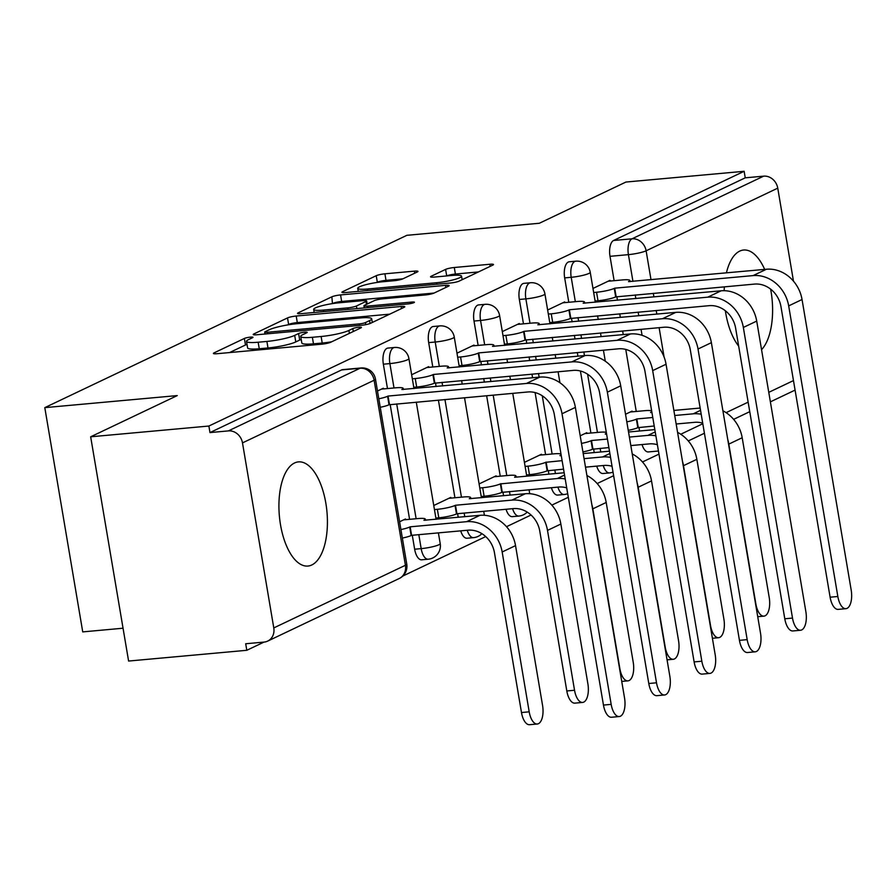 <?xml version="1.0" encoding="UTF-8"?>
<svg xmlns="http://www.w3.org/2000/svg" width="896" height="896" viewBox="0 0 896 896"><rect width="100%" height="100%" fill="white"/><g stroke="black" fill="none" stroke-linecap="round" stroke-linejoin="round"><path stroke-width="1.34" d="M250.454 337.131A4.603 0.683 -9.6 0 0 244.373 338.453L214.066 352.878A6.586 0.974 -9.6 0 0 213.416 353.45A6.586 0.974 -9.6 0 0 217.045 353.707L322 344.154A6.586 0.974 -9.6 0 0 330.68 342.261L360.987 327.846A4.603 0.683 -9.6 0 0 361.446 327.443A4.603 0.683 -9.6 0 0 358.904 327.264A4.603 0.683 -9.6 0 0 352.822 328.586L348.902 330.456A21.056 3.114 -9.6 0 1 321.115 336.493L312.368 337.288A21.056 3.114 -9.6 0 1 300.731 336.459A21.056 3.114 -9.6 0 1 302.837 334.645L306.768 332.774A4.603 0.683 -9.6 0 0 307.227 332.382A4.603 0.683 -9.6 0 0 304.674 332.203A4.603 0.683 -9.6 0 0 298.603 333.525L294.683 335.384A21.056 3.114 -9.6 0 1 266.896 341.432L258.149 342.227A21.056 3.114 -9.6 0 1 246.512 341.387A21.056 3.114 -9.6 0 1 248.618 339.573L252.538 337.714A4.603 0.683 -9.6 0 0 252.997 337.31A4.603 0.683 -9.6 0 0 250.454 337.131M247.027 344.467A4.603 0.683 -9.6 0 0 245.482 344.994L229.566 352.565M301.258 339.528A4.603 0.683 -9.6 0 0 299.701 340.054L295.781 341.925L294.683 335.384M596.714 466.133A13.406 6.126 84.8 0 0 602.997 473.514L609.526 472.92A13.406 6.126 -95.2 0 1 603.254 465.528M551.387 487.704A13.406 6.126 84.8 0 0 557.67 495.085L564.2 494.491A13.406 6.126 -95.2 0 1 557.917 487.11M506.05 509.275A13.406 6.126 84.8 0 0 512.333 516.656L518.874 516.062A13.406 6.126 -95.2 0 1 512.59 508.682M460.723 530.858A13.406 6.126 84.8 0 0 467.006 538.238L473.536 537.645A13.406 6.126 -95.2 0 1 467.253 530.253M412.283 535.259L414.646 549.226A13.406 6.126 84.8 0 0 421.669 559.81L428.21 559.216A13.406 6.126 -95.2 0 1 421.176 548.632L418.813 534.666M294.549 462.974A52.293 23.878 84.8 0 0 279.866 520.475A52.293 23.878 84.8 0 0 307.91 566.048A52.293 23.878 84.8 0 0 311.797 564.973A52.293 23.878 84.8 0 0 326.48 507.472A52.293 23.878 84.8 0 0 298.435 461.888A52.293 23.878 84.8 0 0 294.549 462.974M764.658 269.394A52.293 23.878 84.8 0 0 743.613 250.018A52.293 23.878 84.8 0 0 739.726 251.104A52.293 23.878 84.8 0 0 726.41 272.877M724.349 286.843A52.293 23.878 84.8 0 0 724.158 290.696M725.346 310.744A52.293 23.878 84.8 0 0 738.651 346.08M417.334 271.958A6.586 0.974 -9.6 0 0 417.984 271.398A6.586 0.974 -9.6 0 0 414.355 271.141L384.91 273.818A6.586 0.974 -9.6 0 0 376.219 275.699L342.563 291.726A6.586 0.974 -9.6 0 0 341.914 292.286A6.586 0.974 -9.6 0 0 345.542 292.544L450.498 283.002A6.586 0.974 -9.6 0 0 459.178 281.109L492.834 265.093A6.586 0.974 -9.6 0 0 493.494 264.522A6.586 0.974 -9.6 0 0 489.854 264.264L454.294 267.501A6.586 0.974 -9.6 0 0 445.603 269.394L431.2 276.248A6.586 0.974 -9.6 0 0 430.55 276.808A6.586 0.974 -9.6 0 0 434.179 277.077L451.819 275.464A17.606 2.598 -9.6 0 1 461.552 276.158A17.606 2.598 -9.6 0 1 436.565 282.733L367.472 289.016A17.606 2.598 -9.6 0 1 357.739 288.322A17.606 2.598 -9.6 0 1 382.726 281.758L394.24 280.706A6.586 0.974 -9.6 0 0 402.92 278.813L417.334 271.958M242.491 442.893L273.784 627.928A13.406 11.76 -115.5 0 1 267.669 641.11A13.406 11.76 -115.5 0 1 264.118 642.085L245.694 643.754L246.803 650.294L128.598 661.046L90.664 436.8L177.262 395.584L44.8 407.635L406.874 235.312L539.336 223.261L625.934 182.045L744.139 171.293L208.88 426.037L209.978 432.578L228.39 430.898L360.035 368.256A13.406 6.126 -95.2 0 1 361.032 367.976L342.608 369.645A13.406 6.126 -95.2 0 0 341.622 369.925L360.035 368.256A13.406 11.76 -115.5 0 1 374.125 380.251L242.491 442.893A13.406 11.76 -115.5 0 0 228.39 430.898M90.664 436.8L208.88 426.037M296.195 316.03A6.586 0.974 -9.6 0 0 287.515 317.923L253.859 333.939A6.586 0.974 -9.6 0 0 253.198 334.51A6.586 0.974 -9.6 0 0 256.838 334.768L361.794 325.214A6.586 0.974 -9.6 0 0 370.474 323.333L404.13 307.306A6.586 0.974 -9.6 0 0 404.79 306.746A6.586 0.974 -9.6 0 0 401.15 306.488L296.195 316.03L297.304 322.571A6.586 0.974 -9.6 0 0 288.624 324.464L287.616 324.934M298.211 312.827L331.867 296.811A6.586 0.974 -9.6 0 1 340.558 294.93L445.502 285.376A6.586 0.974 -9.6 0 1 449.142 285.634A6.586 0.974 -9.6 0 1 448.482 286.205L434.078 293.059A6.586 0.974 -9.6 0 1 425.398 294.941L382.827 298.816A6.586 0.974 -9.6 0 0 374.147 300.709L364.594 305.256A6.586 0.974 -9.6 0 0 363.933 305.816A6.586 0.974 -9.6 0 0 367.573 306.085L411.88 302.053A4.603 0.683 -9.6 0 1 414.434 302.232A4.603 0.683 -9.6 0 1 407.893 303.946L301.19 313.656A6.586 0.974 -9.6 0 1 297.55 313.398A6.586 0.974 -9.6 0 1 298.211 312.827L298.368 313.712M761.555 349.686A52.293 23.878 84.8 0 0 770.627 289.128M639.554 431.01L638.938 427.392M636.25 411.454L625.755 349.429M623.246 334.611L622.642 330.994M620.346 317.43L619.73 313.813M617.434 300.238L616.829 296.621M614.13 280.694L610.008 256.323L628.421 254.643A13.406 6.126 -95.2 0 1 632.016 238.806L763.661 176.154A13.406 11.76 64.5 0 1 777.75 188.149L793.475 281.142M246.803 650.294L264.051 642.085M402.797 576.05L485.722 536.581M506.498 526.702L531.048 515.01M551.824 505.12L568.31 497.28M597.162 483.549L613.637 475.709M642.488 461.978L658.974 454.126M123.043 628.219L82.734 631.893L44.8 407.635M744.139 171.293L745.248 177.822L763.661 176.154M405.563 519.691L405.451 518.986L399.594 521.763M383.454 388.931L383.331 388.226L377.485 391.003M450.901 498.12L450.778 497.403L433.765 505.501M428.781 367.36L428.658 366.643L411.645 374.741M496.227 476.538L496.115 475.832L479.091 483.93M474.118 345.778L473.995 345.072L456.982 353.17M541.565 454.966L541.442 454.261L524.429 462.358M519.445 324.206L519.322 323.501L502.309 331.598M586.891 433.395L586.779 432.678L580.194 435.814M564.782 302.635L564.659 301.918L547.646 310.016M594.216 452.581L593.611 448.963M590.912 433.026L580.418 371M577.92 356.182L577.304 352.565M575.008 339.002L574.403 335.384M572.107 321.821L571.491 318.203M568.792 302.266L564.67 277.894L571.211 277.301A13.406 6.126 -95.2 0 1 575.803 261.184L569.274 261.778A13.406 6.126 84.8 0 0 564.67 277.894M548.89 474.152L548.274 470.534M545.586 454.597L535.091 392.571M532.582 377.765L531.978 374.147M529.682 360.573L529.066 356.955M526.77 343.392L526.165 339.774M523.466 323.837L519.344 299.466L525.874 298.872A13.406 6.126 -95.2 0 1 530.477 282.755L523.936 283.349A13.406 6.126 84.8 0 0 519.344 299.466M503.563 495.734L502.947 492.106M500.248 476.179L486.64 395.718M484.344 382.155L483.739 378.538M481.443 364.963L480.827 361.346M478.139 345.419L474.006 321.048L480.547 320.454A13.406 6.126 -95.2 0 1 485.139 304.326L478.61 304.92A13.406 6.126 84.8 0 0 474.006 321.048M458.226 517.306L457.61 513.688M454.922 497.75L438.402 400.109M436.106 386.546L435.501 382.928M432.802 366.99L428.68 342.619L435.21 342.026A13.406 6.126 -95.2 0 1 439.813 325.909L433.272 326.502A13.406 6.126 84.8 0 0 428.68 342.619M409.584 519.322L390.163 404.499M387.475 388.562L383.354 364.19L389.883 363.597A13.406 6.126 -95.2 0 1 394.475 347.48L387.946 348.074A13.406 6.126 84.8 0 0 383.354 364.19M610.109 281.053L609.986 280.347L592.973 288.445M632.229 411.813L632.106 411.107L625.531 414.243M658.448 451.013L648.334 451.931A13.406 6.126 -95.2 0 1 642.051 444.55M745.248 177.822L613.603 240.475A13.406 6.126 84.8 0 0 610.008 256.323M209.978 432.578L341.622 369.925M246.512 341.387L247.621 347.928A21.056 3.114 -9.6 0 0 259.258 348.757L258.149 342.227M295.781 341.925A21.056 3.114 -9.6 0 1 267.994 347.962L259.258 348.757M300.731 336.459L301.84 343A21.056 3.114 -9.6 0 0 313.477 343.829L312.368 337.288M331.688 341.79A21.056 3.114 -9.6 0 1 322.224 343.034L313.477 343.829M389.738 314.16L297.304 322.571M265.16 331.699A4.603 0.683 -9.6 0 0 264.701 332.102A4.603 0.683 -9.6 0 0 267.243 332.282L359.363 323.904A4.603 0.683 -9.6 0 0 365.445 322.582L369.578 320.611A21.056 3.114 -9.6 0 0 371.683 318.797A21.056 3.114 -9.6 0 0 360.046 317.968L297.08 323.691A21.056 3.114 -9.6 0 0 269.293 329.739L265.16 331.699M332.438 303.61L331.867 296.811M434.09 293.048L341.656 301.459A6.586 0.974 -9.6 0 0 332.976 303.352M338.666 302.837A17.606 2.598 -9.6 0 0 313.678 309.4A17.606 2.598 -9.6 0 0 323.4 310.094L347.749 307.888A6.586 0.974 -9.6 0 0 356.429 305.995L365.982 301.448A6.586 0.974 -9.6 0 0 366.643 300.877A6.586 0.974 -9.6 0 0 363.003 300.619L338.666 302.837M478.442 271.947L455.392 274.042A6.586 0.974 -9.6 0 0 446.712 275.923L445.603 269.394M402.931 278.813L386.008 280.358A6.586 0.974 -9.6 0 0 377.328 282.24L376.846 282.475M537.286 724.013L529.558 724.707A15.422 7.045 -95.2 0 1 521.483 712.533L494.446 552.675A25.144 22.053 -115.5 0 0 468.026 530.186L411.589 535.326L410.155 526.826L466.581 521.685A33.858 29.702 64.5 0 1 502.163 551.981L529.2 711.827A15.422 7.045 84.8 0 0 537.286 724.013A15.422 7.045 84.8 0 0 542.573 705.466L515.536 545.619A33.858 29.702 64.5 0 0 479.954 515.323L423.954 520.251A13.406 1.982 -9.6 0 0 425.298 519.098A13.406 1.982 -9.6 0 0 417.883 518.571L403.581 519.87M411.589 535.326L411.152 535.528A13.406 1.982 170.4 0 1 402.349 538.059M400.915 529.558A13.406 1.982 -9.6 0 0 409.718 527.027L410.155 526.826M611.173 704.368A15.422 7.045 84.8 0 0 619.259 716.542A15.422 7.045 84.8 0 0 624.546 698.006L575.389 407.389L562.016 413.75L611.173 704.368L603.456 705.074L554.299 414.456A25.144 22.053 -115.5 0 0 527.878 391.966L389.032 404.768A13.406 1.982 170.4 0 1 380.24 407.299M619.259 716.542L611.531 717.248A15.422 7.045 -95.2 0 1 603.456 705.074M389.469 404.566L388.035 396.066L526.434 383.466A33.858 29.702 64.5 0 1 562.016 413.75M378.795 398.798A13.406 1.982 -9.6 0 0 387.598 396.267L388.035 396.066M381.461 389.11L395.774 387.811A13.406 1.982 -9.6 0 1 403.178 388.338A13.406 1.982 -9.6 0 1 401.834 389.491L539.806 377.104A33.858 29.702 64.5 0 1 575.389 407.389M582.613 702.43L574.896 703.136A15.422 7.045 -95.2 0 1 566.81 690.962L539.773 531.104A25.144 22.053 -115.5 0 0 513.352 508.614L456.926 513.744L455.482 505.254L511.918 500.114A33.858 29.702 64.5 0 1 547.501 530.398L574.538 690.256A15.422 7.045 84.8 0 0 582.613 702.43A15.422 7.045 84.8 0 0 587.899 683.894L560.862 524.037A33.858 29.702 64.5 0 0 525.28 493.752L469.291 498.68A13.406 1.982 -9.6 0 0 470.624 497.526A13.406 1.982 -9.6 0 0 463.221 497L448.907 498.299M456.926 513.744L456.49 513.957A13.406 1.982 170.4 0 1 438.794 517.798L437.36 509.309A13.406 1.982 -9.6 0 0 455.045 505.456L455.482 505.254M434.448 509.566L437.36 509.309M435.893 518.067L438.794 517.798M591.786 504.358A33.858 29.702 64.5 0 1 592.827 508.827L619.864 668.685A15.422 7.045 84.8 0 0 627.95 680.859A15.422 7.045 84.8 0 0 633.237 662.323L606.2 502.466A33.858 29.702 64.5 0 0 586.914 475.507M566.72 487.872A25.144 22.053 -115.5 0 0 558.678 487.043L501.816 492.386A13.406 1.982 170.4 0 1 484.12 496.227L482.686 487.726A13.406 1.982 -9.6 0 0 500.382 483.885L557.245 478.542A33.858 29.702 64.5 0 1 565.208 478.957M502.253 492.173L500.819 483.672M479.786 487.995L482.686 487.726M514.651 477.266L564.155 472.763M514.618 477.109A13.406 1.982 -9.6 0 0 515.962 475.955A13.406 1.982 -9.6 0 0 508.547 475.418L494.245 476.728M481.219 496.496L484.12 496.227M656.51 682.797A15.422 7.045 84.8 0 0 664.586 694.971A15.422 7.045 84.8 0 0 669.872 676.435L620.715 385.818L607.354 392.179L656.51 682.797L648.782 683.502L599.626 392.885A25.144 22.053 -115.5 0 0 573.205 370.395L434.37 383.197A13.406 1.982 170.4 0 1 416.674 387.038L413.773 387.307M664.586 694.971L656.869 695.677A15.422 7.045 -95.2 0 1 648.782 683.502M434.806 382.984L433.373 374.483L571.771 361.894A33.858 29.702 64.5 0 1 607.354 392.179M412.339 378.806L415.24 378.538A13.406 1.982 -9.6 0 0 432.936 374.696L433.373 374.483M426.787 367.539L441.101 366.229A13.406 1.982 -9.6 0 1 448.515 366.766A13.406 1.982 -9.6 0 1 447.171 367.92L585.133 355.533A33.858 29.702 64.5 0 1 620.715 385.818M701.837 661.226A15.422 7.045 84.8 0 0 709.923 673.4A15.422 7.045 84.8 0 0 715.21 654.864L666.053 364.246L652.68 370.608L701.837 661.226L694.12 661.92L644.963 371.302A25.144 22.053 -115.5 0 0 618.542 348.813L479.696 361.626A13.406 1.982 170.4 0 1 462.011 365.467L459.099 365.736M709.923 673.4L702.195 674.106A15.422 7.045 -95.2 0 1 694.12 661.92M480.133 361.413L478.699 352.912L617.098 340.312A33.858 29.702 64.5 0 1 652.68 370.608M457.666 357.235L460.566 356.966A13.406 1.982 -9.6 0 0 478.262 353.125L478.699 352.912M472.125 345.957L486.438 344.658A13.406 1.982 -9.6 0 1 493.842 345.184A13.406 1.982 -9.6 0 1 492.498 346.349L630.47 333.95A33.858 29.702 64.5 0 1 666.053 364.246M637.123 482.776A33.858 29.702 64.5 0 1 638.165 487.256L665.202 647.102A15.422 7.045 84.8 0 0 673.277 659.288A15.422 7.045 84.8 0 0 678.563 640.741L651.526 480.894A33.858 29.702 64.5 0 0 632.24 453.936M563.55 469.146L547.154 470.803A13.406 1.982 170.4 0 1 529.458 474.656L528.024 466.155A13.406 1.982 -9.6 0 0 545.709 462.302L562.106 460.645M547.579 470.602L546.146 462.101M525.112 466.424L528.024 466.155M584.058 458.651L602.582 456.96A33.858 29.702 64.5 0 1 610.534 457.386M559.978 455.694L561.254 455.582M583.195 453.578L609.493 451.192M559.955 455.526A13.406 1.982 -9.6 0 0 561.12 454.787M560.997 454.048A13.406 1.982 -9.6 0 0 553.885 453.846L539.571 455.146M612.046 466.301A25.144 22.053 -115.5 0 0 604.016 465.461L585.491 467.152M526.557 474.914L529.458 474.656M682.45 461.205A33.858 29.702 64.5 0 1 683.491 465.674L710.528 625.531A15.422 7.045 84.8 0 0 718.614 637.706A15.422 7.045 84.8 0 0 723.901 619.17L696.853 459.312A33.858 29.702 64.5 0 0 677.578 432.365M608.877 447.574L592.48 449.232A13.406 1.982 170.4 0 1 582.915 451.909M592.917 449.019L591.483 440.53L607.443 439.074M581.482 443.408A13.406 1.982 -9.6 0 0 591.046 440.731L591.483 440.53M629.384 437.08L647.909 435.389A33.858 29.702 64.5 0 1 655.872 435.814M605.315 434.123L606.581 434M628.533 432.006L654.819 429.61M605.282 433.955A13.406 1.982 -9.6 0 0 606.446 433.205M606.323 432.477A13.406 1.982 -9.6 0 0 599.211 432.275L584.909 433.574M657.384 444.718A25.144 22.053 -115.5 0 0 649.342 443.89L630.829 445.57M727.787 439.634A33.858 29.702 64.5 0 1 728.818 444.102L755.866 603.96A15.422 7.045 84.8 0 0 763.941 616.134A15.422 7.045 84.8 0 0 769.227 597.598L742.19 437.741A33.858 29.702 64.5 0 0 722.904 410.782M654.214 425.992L637.818 427.661A13.406 1.982 170.4 0 1 628.253 430.338M638.243 427.448L636.81 418.947L652.77 417.502M626.808 421.837A13.406 1.982 -9.6 0 0 636.373 419.16L636.81 418.947M674.722 415.498L693.246 413.818A33.858 29.702 64.5 0 1 701.198 414.232M650.642 412.541L651.918 412.429M673.859 410.435L700.157 408.038M650.608 412.384A13.406 1.982 -9.6 0 0 651.784 411.634M651.661 410.894A13.406 1.982 -9.6 0 0 644.549 410.693L630.235 412.003M702.71 423.147A25.144 22.053 -115.5 0 0 694.68 422.318L676.155 423.998M747.174 639.643A15.422 7.045 84.8 0 0 755.25 651.818A15.422 7.045 84.8 0 0 760.536 633.282L711.379 342.664L698.018 349.026L747.174 639.643L739.446 640.349L690.29 349.731A25.144 22.053 -115.5 0 0 663.869 327.242L525.034 340.043A13.406 1.982 170.4 0 1 507.338 343.896L504.437 344.154M755.25 651.818L747.533 652.523A15.422 7.045 -95.2 0 1 739.446 640.349M525.47 339.842L524.026 331.341L662.435 318.741A33.858 29.702 64.5 0 1 698.018 349.026M502.992 335.653L505.904 335.395A13.406 1.982 -9.6 0 0 523.6 331.542L524.026 331.341M517.451 324.386L531.765 323.086A13.406 1.982 -9.6 0 1 539.179 323.613A13.406 1.982 -9.6 0 1 537.835 324.766L675.797 312.379A33.858 29.702 64.5 0 1 711.379 342.664M792.501 618.072A15.422 7.045 84.8 0 0 800.587 630.246A15.422 7.045 84.8 0 0 805.874 611.71L756.717 321.093L743.344 327.454L792.501 618.072L784.784 618.778L735.627 328.16A25.144 22.053 -115.5 0 0 709.206 305.67L570.36 318.472A13.406 1.982 170.4 0 1 552.675 322.314L549.763 322.582M800.587 630.246L792.859 630.952A15.422 7.045 -95.2 0 1 784.784 618.778M570.797 318.259L569.363 309.758L707.762 297.17A33.858 29.702 64.5 0 1 743.344 327.454M548.33 314.082L551.23 313.813A13.406 1.982 -9.6 0 0 568.926 309.971L569.363 309.758M562.789 302.814L577.102 301.515A13.406 1.982 -9.6 0 1 584.506 302.042A13.406 1.982 -9.6 0 1 583.162 303.195L721.134 290.808A33.858 29.702 64.5 0 1 756.717 321.093M837.838 596.501A15.422 7.045 84.8 0 0 845.914 608.675A15.422 7.045 84.8 0 0 851.2 590.139L802.043 299.522L788.682 305.883L837.838 596.501L830.11 597.195L780.954 306.578A25.144 22.053 -115.5 0 0 754.533 284.088L615.698 296.901A13.406 1.982 170.4 0 1 598.002 300.742L595.101 301.011M845.914 608.675L838.197 609.381A15.422 7.045 -95.2 0 1 830.11 597.195M616.134 296.688L614.69 288.187L753.099 275.598A33.858 29.702 64.5 0 1 788.682 305.883M593.656 292.51L596.568 292.242A13.406 1.982 -9.6 0 0 614.253 288.4L614.69 288.187M608.115 281.232L622.429 279.933A13.406 1.982 -9.6 0 1 629.843 280.459A13.406 1.982 -9.6 0 1 628.499 281.624L766.461 269.237A33.858 29.702 64.5 0 1 802.043 299.522M245.482 344.994L244.373 338.453M353.315 331.498L352.822 328.586M299.701 340.054L298.603 333.525M414.646 549.226L421.176 548.632A13.406 1.982 -9.6 0 0 438.872 544.779A13.406 1.982 170.4 0 0 440.216 543.626L438.39 532.885M642.062 335.317L641.054 329.314M638.758 315.75L638.142 312.133M635.846 298.57L635.242 294.952M632.946 281.378L628.421 254.643A13.406 1.982 170.4 0 0 646.117 250.802L651.011 279.742M653.307 293.306L653.912 296.923M656.208 310.486L656.824 314.104M659.12 327.678L664.082 357.034M680.758 434.235L702.811 423.73M726.085 412.653L748.138 402.158M768.768 392.347L793.475 380.587M777.75 188.149L646.117 250.802A13.406 11.76 -115.5 0 0 632.016 238.806L613.603 240.475M273.784 627.928L405.418 565.275L374.125 380.251A13.406 1.982 -9.6 0 0 375.469 379.086A13.406 13.406 0 0 0 361.032 367.976M600.757 451.987L600.141 448.37M597.453 432.432L587.597 374.203M584.45 355.589L583.845 351.971M581.549 338.408L580.933 334.79M578.637 321.227L578.032 317.61M575.333 301.672L571.211 277.301A13.406 1.982 170.4 0 0 588.896 273.448A13.406 1.982 170.4 0 0 590.24 272.294A13.406 13.406 0 0 0 575.803 261.184M555.419 473.558L554.814 469.941M552.115 454.003L542.27 395.786M539.123 377.171L538.507 373.554M536.211 359.979L535.606 356.362M533.31 342.798L532.694 339.181M529.995 323.243L525.874 298.872A13.406 1.982 170.4 0 0 543.57 295.03A13.406 1.982 170.4 0 0 544.914 293.877A13.406 13.406 0 0 0 530.477 282.755M510.093 495.13L509.477 491.512M506.789 475.586L493.181 395.125M490.885 381.562L490.269 377.944M487.973 364.37L487.368 360.752M484.669 344.826L480.547 320.454A13.406 1.982 170.4 0 0 498.243 316.602A13.406 1.982 170.4 0 0 499.576 315.448A13.406 13.406 0 0 0 485.139 304.326M464.755 516.712L464.15 513.094M461.451 497.157L444.942 399.515M442.646 385.952L442.03 382.334M439.331 366.397L435.21 342.026A13.406 1.982 170.4 0 0 452.906 338.173A13.406 1.982 170.4 0 0 454.25 337.019A13.406 13.406 0 0 0 439.813 325.909M416.125 518.728L396.704 403.906M394.005 387.968L389.883 363.597A13.406 1.982 170.4 0 0 407.579 359.755A13.406 1.982 170.4 0 0 408.912 358.602A13.406 13.406 0 0 0 394.475 347.48M406.762 564.122A13.406 1.982 -9.6 0 1 405.418 565.275A13.406 11.76 64.5 0 1 399.302 578.458A13.406 13.406 0 0 0 406.762 564.122L375.469 379.086M267.994 347.962L266.896 341.432M322.224 343.034L321.115 336.493M349.395 333.357L348.902 330.456M214.222 353.763L214.066 352.878M401.498 308.56L401.15 306.488M254.005 334.824L253.859 333.939M288.624 324.464L287.515 317.923M267.501 333.794L267.243 332.282M359.621 325.416L359.363 323.904M365.792 324.643L365.445 322.582M370.07 323.501L369.578 320.611M341.656 301.459L340.558 294.93M445.85 287.448L445.502 285.376M367.83 307.597L367.573 306.085M412.082 303.24L411.88 302.053M323.658 311.618L323.4 310.094M348.006 309.4L347.749 307.888M356.866 308.594L356.429 305.995M366.475 304.36L365.982 301.448M367.718 290.528L367.472 289.016M436.811 284.245L436.565 282.733M431.357 277.133L431.2 276.248M455.392 274.042L454.294 267.501M490.213 266.336L489.854 264.264M342.72 292.611L342.563 291.726M377.328 282.24L376.219 275.699M386.008 280.358L384.91 273.818M414.702 273.213L414.355 271.141M521.483 712.533L529.2 711.827M411.152 535.528L409.718 527.027M466.581 521.685L479.954 515.323M502.163 551.981L515.536 545.619M387.598 396.267L389.032 404.768M539.806 377.104L526.434 383.466M566.81 690.962L574.538 690.256M456.49 513.957L455.045 505.456M511.918 500.114L525.28 493.752M547.501 530.398L560.862 524.037M501.816 492.386L500.382 483.885M557.245 478.542L564.547 475.059M592.827 508.827L606.2 502.466M432.936 374.696L434.37 383.197M585.133 355.533L571.771 361.894M415.24 378.538L416.674 387.038M478.262 353.125L479.696 361.626M630.47 333.95L617.098 340.312M460.566 356.966L462.011 365.467M547.154 470.803L545.709 462.302M602.582 456.96L609.885 453.488M638.165 487.256L651.526 480.894M592.48 449.232L591.046 440.731M647.909 435.389L655.211 431.917M683.491 465.674L696.853 459.312M637.818 427.661L636.373 419.16M693.246 413.818L700.549 410.334M728.818 444.102L742.19 437.741M523.6 331.542L525.034 340.043M675.797 312.379L662.435 318.741M505.904 335.395L507.338 343.896M568.926 309.971L570.36 318.472M721.134 290.808L707.762 297.17M551.23 313.813L552.675 322.314M614.253 288.4L615.698 296.901M766.461 269.237L753.099 275.598M596.568 292.242L598.002 300.742M408.912 358.602L413.986 388.562M416.282 402.125L436.094 519.322M428.21 559.216A13.406 13.406 0 0 0 440.216 543.626M454.25 337.019L459.312 366.979M461.608 380.554L462.224 384.171M464.52 397.734L481.432 497.739M483.728 511.314L484.4 515.278M473.536 537.645A13.406 13.406 0 0 0 481.891 533.669M499.576 315.448L504.65 345.408M506.946 358.971L507.55 362.589M509.846 376.163L510.462 379.781M512.758 393.344L526.758 476.168M529.054 489.731L529.726 493.707M518.874 516.062A13.406 13.406 0 0 0 527.229 512.098M544.914 293.877L549.976 323.837M552.272 337.4L552.888 341.018M555.184 354.581L555.789 358.198M558.085 371.773L559.944 382.76M564.2 494.491A13.406 13.406 0 0 0 567.694 493.685M590.24 272.294L595.314 302.254M597.61 315.829L598.214 319.446M600.51 333.01L601.126 336.627M603.422 350.19L605.282 361.178M609.526 472.92A13.406 13.406 0 0 0 613.032 472.114M688.274 440.933L704.424 433.25M733.611 419.35L749.75 411.667M770.37 401.856L795.077 390.096M267.669 641.11L399.302 578.458M265.026 334.018L264.701 332.102M372.31 322.459L371.683 318.797M364.291 307.922L363.933 305.816M314.194 312.48L313.678 309.4M367.181 304.024L366.643 300.877M358.254 291.39L357.739 288.322M462.146 279.698L461.552 276.158M425.499 520.285L425.298 519.098M403.178 388.338L403.379 389.525M470.826 498.702L470.624 497.526M627.95 680.859L621.734 681.419M516.163 477.131L515.962 475.955M448.515 366.766L448.717 367.942M493.842 345.184L494.043 346.371M673.277 659.288L667.072 659.848M718.614 637.706L712.398 638.277M763.941 616.134L757.736 616.694M539.179 323.613L539.37 324.8M584.506 302.042L584.707 303.218M629.843 280.459L630.034 281.646"/></g></svg>
